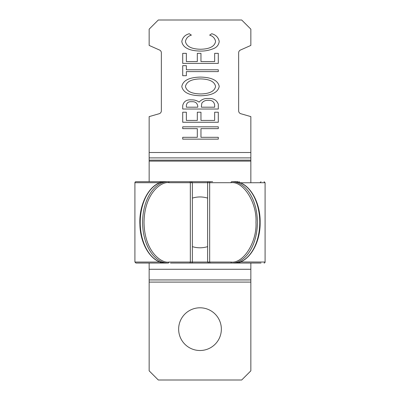 <?xml version="1.0" encoding="UTF-8"?>
<svg xmlns="http://www.w3.org/2000/svg" width="400" height="400" viewBox="0 0 400 400"><rect width="100%" height="100%" fill="white"/><g stroke="black" fill="none" stroke-linecap="round" stroke-linejoin="round"><path stroke-width="0.6" d="M200 350.51A21.355 21.355 0 0 0 221.355 329.155A21.355 21.355 0 0 0 200 307.795A21.355 21.355 0 0 0 178.645 329.155A21.355 21.355 0 0 0 200 350.51M218.305 104.21L218.305 109.02L182.71 109.02L182.71 105.55C183.745 101.34 186.685 99.455 191.53 99.895C194.345 99.765 196.87 100.515 199.105 102.14C201.475 99.485 204.51 98.28 208.2 98.525C213.26 98.1 216.625 99.995 218.305 104.21M149.155 181.695L149.155 116.61L159.35 113.675A3.05 3.05 0 0 0 161.355 110.85L161.355 52.82A3.05 3.05 0 0 0 159.35 49.95L149.155 45.425L149.155 29.155L158.305 20L241.695 20L250.845 29.155L250.845 45.425L240.65 49.95A3.05 3.05 0 0 0 238.645 52.82L238.645 110.85A3.05 3.05 0 0 0 240.65 113.675L250.845 116.61L250.845 182.71M218.305 137.315L218.305 139.14L182.71 139.14L182.71 137.315L197.315 137.315L197.315 128.645L182.71 128.645L182.71 126.82L218.305 126.82L218.305 128.645L200.965 128.645L200.965 137.315L218.305 137.315M218.305 112.215L218.305 122.255L182.71 122.255L182.71 112.215L186.36 112.215L186.36 120.43L197.315 120.43L197.315 112.215L200.965 112.215L200.965 120.43L214.655 120.43L214.655 112.215L218.305 112.215M219.22 86.405C217.66 94.36 207.425 95.59 200.665 95.79C193.845 95.535 183.57 94.515 181.8 86.55C183.285 78.455 193.675 77.26 200.495 77.08C207.29 77.28 217.57 78.445 219.22 86.405M218.305 71.605L186.36 71.605L186.36 75.71L182.71 75.71L182.71 65.67L186.36 65.67L186.36 69.78L218.305 69.78L218.305 71.605M218.305 53.35L218.305 63.39L182.71 63.39L182.71 53.35L186.36 53.35L186.36 61.565L197.315 61.565L197.315 53.35L200.965 53.35L200.965 61.565L214.655 61.565L214.655 53.35L218.305 53.35M200.3 51.07C193.505 50.915 183.16 49.605 181.8 41.495C182.58 37.47 185.065 34.885 189.245 33.73L191.38 35.125C188.055 36.135 186.075 38.255 185.45 41.485C186.68 48.04 194.985 49.14 200.545 49.245C206.09 49.145 214.535 48.03 215.565 41.38C214.885 38.23 212.905 36.145 209.635 35.125L211.755 33.73C215.92 34.895 218.405 37.475 219.22 41.47C218.705 45.115 216.63 47.565 212.995 48.815C208.92 50.415 204.69 51.17 200.3 51.07M149.155 263.05L149.155 370.845L158.305 380L241.695 380L250.845 370.845L250.845 263.05M186.36 105.195L186.36 107.195L197.77 107.195L197.77 106.205C197.275 102.945 195.215 101.45 191.595 101.72C188.68 101.445 186.935 102.605 186.36 105.195M201.42 106.22L201.42 107.195L214.655 107.195L214.655 105.065C214.125 101.68 211.975 100.105 208.2 100.35C205.52 100.18 203.4 101.11 201.84 103.145L201.42 106.22M200.485 78.905C194.985 79.03 186.825 80.07 185.45 86.47C186.905 92.875 195.125 93.81 200.65 93.965C206.08 93.825 214.27 92.825 215.565 86.47C214.275 79.98 205.99 79.055 200.485 78.905M192.375 246.625A25.425 25.425 0 0 0 207.625 246.625M207.625 198.12A25.425 25.425 0 0 0 192.375 198.12M170.44 181.695L135.93 181.695A1.015 1.015 0 0 0 134.915 182.71L134.915 262.035L159.83 262.035L160.845 263.05M238.45 263.05L235.44 263.05M239.155 263.05A1.015 1.015 0 0 0 240.17 262.035L239.96 262.035M261.015 263.05L211.695 263.05M264.07 263.05A1.015 1.015 0 0 0 265.085 262.035L265.085 182.71L240.17 182.79M164.56 263.05L161.55 263.05M191.355 263.05A1.015 1.015 0 0 0 192.375 262.035L192.375 182.71L207.625 182.71L207.625 262.035L168.995 262.035C161.695 263.63 144.375 251.73 144.035 222.375C144.375 193.015 161.695 181.12 168.995 182.71A1.015 0.79 -90 0 0 168.205 181.695L164.56 181.695M212.64 181.695L170.51 181.695M208.645 181.695A1.015 1.015 0 0 0 207.625 182.71L231.005 182.71C243.355 180.94 257.08 202.75 255.965 222.375C257.08 241.995 243.355 263.805 231.005 262.035A1.015 0.79 90 0 0 231.795 263.05A40.68 25.6 -90 0 0 257.395 222.375A40.68 25.6 -90 0 0 231.795 181.695L233.345 181.695M160.845 181.695A1.015 1.015 0 0 0 159.83 182.71L134.915 182.71M240.17 261.96L265.085 262.035M134.915 262.035L135.93 263.05L166.655 263.05M229.49 263.05L170.46 263.05M163.9 263.05L162.845 263.05M188.305 181.695L165.835 181.695C151.415 181.03 138.675 202.09 139.9 224.67C140.325 245.625 152.49 263.57 165.835 263.05L168.205 263.05A1.015 0.79 -90 0 0 168.995 262.035M234.165 181.695A40.68 25.6 90 0 1 259.765 222.375A40.68 25.6 90 0 1 234.165 263.05C248.08 263.65 260.525 244.085 260.145 222.375C260.525 200.66 248.08 181.1 234.165 181.695L231.795 181.695A1.015 0.79 90 0 0 231.005 182.71M168.205 263.05A40.68 25.6 90 0 1 142.605 222.375A40.68 25.6 90 0 1 168.205 181.695L167.39 181.695M237.89 181.695L237.155 181.695M236.1 181.695L231.795 181.695M149.155 152.51L250.845 152.51M149.155 282.095L250.845 282.095M149.155 279.94L250.845 279.94M149.155 269.275L250.845 269.275M149.155 161.11L250.845 161.11M149.155 161.08L250.845 161.08M149.155 160.125L250.845 160.125M149.155 157.885L250.845 157.885M189.545 263.05A1.015 0.79 -90 0 0 190.335 262.035L190.335 182.71A1.015 0.79 90 0 0 189.545 181.695M210.455 181.695A1.015 0.79 90 0 0 209.665 182.71L209.665 262.035A1.015 0.79 -90 0 0 210.455 263.05M208.645 263.05L207.625 262.035L231.005 262.035M191.355 181.695L192.375 182.71L168.995 182.71M239.96 182.71L239.155 181.695M165.835 263.05A40.68 25.6 -90 0 1 140.235 222.375A40.68 25.6 -90 0 1 165.835 181.695M265.085 182.71L264.07 181.695M260 182.71L261.015 181.695"/></g></svg>
